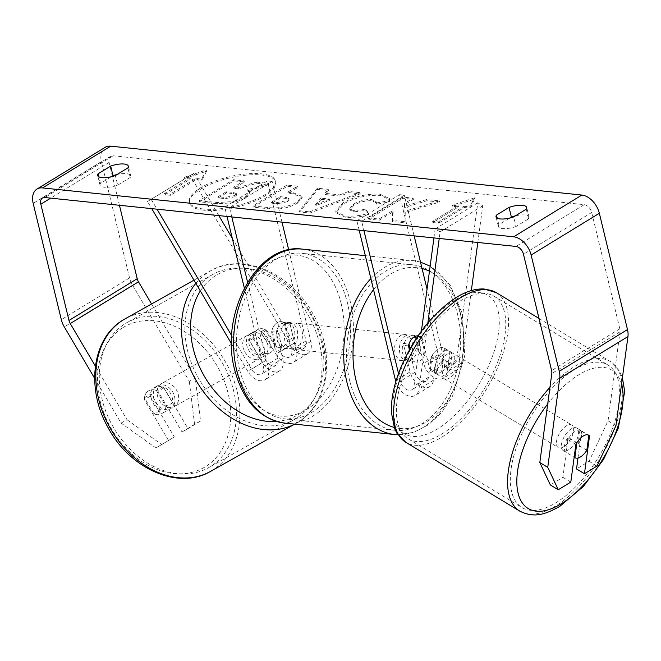 <?xml version="1.0" encoding="UTF-8"?>
<svg xmlns="http://www.w3.org/2000/svg" width="661" height="661" viewBox="0 0 661 661"><rect width="100%" height="100%" fill="white"/><g stroke="black" fill="none" stroke-linecap="round" stroke-linejoin="round"><path stroke-width="0.5" stroke-dasharray="3.31 2.48" d="M266.755 330.178L279.661 352.024A9.204 5.974 -121.5 0 0 289.675 356.948A9.204 5.974 -121.5 0 0 291.575 349.793L285.172 323.328A13.146 8.957 95.9 0 0 281.454 321.643A13.146 8.957 95.9 0 0 271.531 331.682L277.934 358.138A9.204 5.974 58.5 0 1 276.034 365.293A9.204 5.974 58.5 0 1 266.011 360.377L253.113 338.523A13.146 9.998 -119.3 0 1 257.261 329.822A13.146 9.998 -119.3 0 1 257.509 329.674A13.146 9.998 -119.3 0 1 266.755 330.178L263.037 332.268L275.934 354.114A15.781 10.246 -121.5 0 0 293.112 362.55A15.781 10.246 -121.5 0 0 296.359 350.289L289.964 323.824A13.146 8.957 95.9 0 0 286.246 322.138A13.146 8.957 95.9 0 0 276.315 332.177L282.718 358.642A15.781 10.246 58.5 0 1 279.463 370.904A15.781 10.246 58.5 0 1 262.285 362.468L249.387 340.613A13.146 9.998 -119.3 0 1 253.535 331.913A13.146 9.998 -119.3 0 1 253.783 331.772A13.146 9.998 -119.3 0 1 263.037 332.268M231.524 343.778L247.792 371.342A15.781 10.246 -121.5 0 0 264.97 379.778A15.781 10.246 -121.5 0 0 268.217 367.508L247.594 282.247M231.705 335.697L251.519 369.243A9.204 5.974 -121.5 0 0 261.533 374.167A9.204 5.974 -121.5 0 0 263.433 367.012L244.33 288.072M232.325 238.431L294.153 343.15A9.204 5.974 -121.5 0 0 304.176 348.074A9.204 5.974 -121.5 0 0 306.076 340.919L267.375 180.957L224.732 207.05L227.004 216.444M218.841 215.593L193.888 173.331L190.161 175.421L290.427 345.24A15.781 10.246 -121.5 0 0 307.605 353.676A15.781 10.246 -121.5 0 0 310.86 341.415L288.708 249.866M231.796 216.94L229.524 207.546L224.732 207.05M282.007 222.154L272.158 181.453L229.524 207.546M272.158 181.453L267.375 180.957M190.161 175.421L147.519 201.514L151.724 208.636M193.888 173.331L147.519 201.514M151.245 199.424L157.004 209.182M271.531 331.682L276.315 332.177M285.172 323.328L289.964 323.824M253.113 338.523L249.387 340.613M409.407 349.785L414.868 372.35A9.204 5.974 -121.5 0 0 426.37 380.893A9.204 5.974 -121.5 0 0 428.502 377.233L431.228 357.006L436.177 359.997A13.146 6.238 -58.9 0 1 443.564 351.627A13.146 6.238 -58.9 0 1 448.951 350.859A13.146 6.238 -58.9 0 1 449.827 351.644L447.1 371.87A15.781 10.246 58.5 0 1 443.448 378.15A15.781 10.246 58.5 0 1 423.718 363.5L417.322 337.044A13.146 8.957 95.9 0 0 413.604 335.358A13.146 8.957 95.9 0 0 403.673 345.389L410.076 371.854A15.781 10.246 -121.5 0 0 429.807 386.503A15.781 10.246 -121.5 0 0 433.459 380.224L436.177 359.997M431.228 357.006A13.146 6.238 -58.9 0 1 438.607 348.636A13.146 6.238 -58.9 0 1 443.994 347.86A13.146 6.238 -58.9 0 1 444.87 348.653L442.151 368.879A9.204 5.974 58.5 0 1 440.019 372.548A9.204 5.974 58.5 0 1 428.51 363.996L422.106 337.54A13.146 8.957 95.9 0 0 418.388 335.854A13.146 8.957 95.9 0 0 418.033 335.829A13.146 8.957 -84.1 0 1 418.388 335.854A13.146 8.957 -84.1 0 1 420.925 336.689L425.081 353.866L419.33 353.271A13.146 8.957 -84.1 0 0 419.809 343.117A13.146 8.957 -84.1 0 0 415.174 336.094L420.925 336.689M427.874 322.841L418.958 389.098A15.781 10.246 58.5 0 1 415.306 395.377A15.781 10.246 58.5 0 1 395.832 381.67M421.412 331.07L414.009 386.107A9.204 5.974 58.5 0 1 411.877 389.767A9.204 5.974 58.5 0 1 400.368 381.223L398.509 373.548M471.343 290.567L461.601 363.005A15.781 10.246 58.5 0 1 457.949 369.276A15.781 10.246 58.5 0 1 438.218 354.627L399.517 194.665L404.309 195.16L361.666 221.261L363.938 230.648M477.812 242.463L482.745 205.778L477.796 202.787L456.644 360.005A9.204 5.974 58.5 0 1 454.512 363.674A9.204 5.974 58.5 0 1 443.002 355.122L427.047 289.163M359.154 230.152L356.882 220.766L361.666 221.261M414.15 235.861L404.309 195.16M399.517 194.665L356.882 220.766M482.745 205.778L440.11 231.879L439.226 238.464M477.796 202.787L435.153 228.888L440.11 231.879M435.153 228.888L433.938 237.919M408.465 345.893L403.673 345.389M422.106 337.54L417.322 337.044M444.87 348.653L449.827 351.644M568.559 449.777A13.146 6.238 -58.9 0 1 563.172 450.554A13.146 6.238 -58.9 0 1 562.536 440.366A13.146 6.238 -58.9 0 1 571.385 428.815A13.146 6.238 -58.9 0 1 576.772 428.039A13.146 6.238 -58.9 0 1 577.408 438.226A13.146 6.238 -58.9 0 1 568.559 449.777M576.896 442.647L567.981 437.26A13.146 6.238 -58.9 0 0 565.965 452.231L574.161 457.181M435.789 369.598A13.146 6.238 -58.9 0 1 430.402 370.375A13.146 6.238 -58.9 0 1 430.228 370.259L436.169 373.845A13.146 6.238 -58.9 0 1 438.185 358.882L432.236 355.288A13.146 6.238 -58.9 0 1 438.607 348.636A13.146 6.238 -58.9 0 1 443.994 347.86A13.146 6.238 -58.9 0 1 444.175 347.983L450.124 351.569A13.146 6.238 -58.9 0 1 448.108 366.541L442.159 362.947A13.146 6.238 -58.9 0 1 435.789 369.598M444.704 374.985A13.146 6.238 -58.9 0 1 439.317 375.762A13.146 6.238 -58.9 0 1 438.681 365.574A13.146 6.238 -58.9 0 1 447.53 354.023A13.146 6.238 -58.9 0 1 452.917 353.247A13.146 6.238 -58.9 0 1 453.553 363.434A13.146 6.238 -58.9 0 1 444.704 374.985M432.236 355.288L430.228 370.259M442.159 362.947L444.175 347.983M586.828 450.306L577.904 444.919A13.146 6.238 -58.9 0 0 579.92 429.956L588.835 435.335M579.92 429.956L577.904 444.919M565.965 452.231L567.981 437.26M436.169 373.845L438.185 358.882M450.124 351.569L448.108 366.541M449.662 377.976A13.146 6.238 -58.9 0 1 444.275 378.753A13.146 6.238 -58.9 0 1 443.63 368.565A13.146 6.238 -58.9 0 1 452.479 357.014A13.146 6.238 -58.9 0 1 457.866 356.238A13.146 6.238 -58.9 0 1 458.511 366.425A13.146 6.238 -58.9 0 1 449.662 377.976M563.61 446.786A13.146 6.238 -58.9 0 1 558.223 447.563A13.146 6.238 -58.9 0 1 557.578 437.375A13.146 6.238 -58.9 0 1 566.427 425.824A13.146 6.238 -58.9 0 1 571.815 425.048A13.146 6.238 -58.9 0 1 572.459 435.235A13.146 6.238 -58.9 0 1 563.61 446.786M573.946 369.962A83.228 39.486 -58.9 0 1 608.046 365.054A83.228 39.486 -58.9 0 1 612.103 429.534A83.228 39.486 -58.9 0 1 556.091 502.649A83.228 39.486 -58.9 0 1 521.992 507.549A83.228 39.486 -58.9 0 1 517.935 443.077A83.228 39.486 -58.9 0 1 573.946 369.962M459.998 301.152A83.228 39.486 -58.9 0 1 494.098 296.252A83.228 39.486 -58.9 0 1 498.154 360.724A83.228 39.486 -58.9 0 1 442.151 433.839A83.228 39.486 -58.9 0 1 408.044 438.739A83.228 39.486 -58.9 0 1 403.987 374.266A83.228 39.486 -58.9 0 1 459.998 301.152M203.976 210.223A44.345 14.996 166.4 0 1 189.633 203.051A44.345 14.996 166.4 0 1 213.445 182.965A44.345 14.996 166.4 0 1 261.5 175.016A44.345 14.996 166.4 0 1 275.844 182.196A44.345 14.996 166.4 0 1 252.031 202.274A44.345 14.996 166.4 0 1 203.976 210.223M203.687 209.025A44.345 14.996 166.4 0 1 189.343 201.845A44.345 14.996 166.4 0 1 213.156 181.767A44.345 14.996 166.4 0 1 261.211 173.818A44.345 14.996 166.4 0 1 275.554 180.99A44.345 14.996 166.4 0 1 251.742 201.076A44.345 14.996 166.4 0 1 203.687 209.025M515.431 215.833A13.146 4.445 166.4 0 1 529.04 217.114A13.146 4.445 166.4 0 1 528.593 218.824L516.043 226.508L513.713 216.882M516.043 226.508A13.146 4.445 166.4 0 1 502.608 228.557A13.146 4.445 166.4 0 1 498.361 226.434A13.146 4.445 166.4 0 1 498.807 224.723L509.631 218.089M111.279 176.76L100.447 183.386A13.146 4.445 -13.6 0 0 100.009 185.097A13.146 4.445 -13.6 0 0 104.256 187.228A13.146 4.445 -13.6 0 0 117.683 185.179L115.361 175.553M163.961 387.891L158.004 391.238L182.064 431.988L188.021 428.642L163.961 387.891A13.146 9.998 60.7 0 0 154.715 387.396A13.146 9.998 60.7 0 0 154.467 387.536A13.146 9.998 60.7 0 0 150.32 396.245L174.38 436.995L155.905 448.001L121.079 423.081L94.647 378.315M168.423 440.342L144.362 399.591A13.146 9.998 -119.3 0 1 148.51 390.882A13.146 9.998 -119.3 0 1 148.75 390.742A13.146 9.998 -119.3 0 1 158.004 391.238M405.234 212.421L405.069 222.906L392.477 221.6L393.13 211.76L379.29 220.229L368.673 219.13L402.789 198.25L413.406 199.358L404.582 204.753L404.615 207.513L426.915 200.754L439.672 202.076L405.234 212.421L404.937 211.223L405.069 222.906M340.085 196.077L325.245 194.541L328.608 190.558L317.644 189.418L299.714 211.999L309.877 213.049L360.228 193.838L348.917 192.665L340.085 196.077L339.795 194.879L324.956 193.334L325.245 194.541M117.683 185.179L130.234 177.495A13.146 4.445 -13.6 0 0 130.68 175.785A13.146 4.445 -13.6 0 0 117.08 174.504M112.378 176.09L109.065 162.408A7.891 5.123 58.5 0 1 110.693 156.277A7.891 5.123 58.5 0 1 113.064 155.789L584.2 204.67A7.891 5.123 58.5 0 1 591.686 212.487L619.82 328.781A7.891 5.123 58.5 0 1 620.026 331.781L608.046 420.809L589.05 461.295L576.524 468.955M469.996 208.083L474.664 199.052L452.752 206.29L458.503 206.893L432.914 222.55L438.664 223.145L464.245 207.488L469.996 208.083L469.698 206.876L474.375 197.846L474.664 199.052M190.376 179.073L184.634 178.47L206.546 171.232L201.869 180.263L196.127 179.668L170.538 195.326L164.796 194.731L190.376 179.073L190.087 177.867L164.506 193.524L164.796 194.731M297.458 203.158L302.242 197.515L293.36 193.88L288.113 193.334L297.855 187.369L287.238 186.262L253.13 207.141L269.548 208.843C279.917 209.76 289.221 207.868 297.458 203.158L297.169 201.96L301.953 196.309L293.071 192.673L287.816 192.128L288.113 193.334M389.602 201.911L389.693 199.729L380.331 195.433C367.491 194.665 355.023 197.581 342.943 204.183L336.028 212.743L345.298 217.196C353.205 217.816 360.997 216.924 368.664 214.528L366.177 210.322L353.809 211.9L349.917 209.975L353.784 205.381C359.749 201.993 365.83 200.448 372.036 200.746L376.497 203.026L376.539 204.183L389.602 201.911L389.403 198.523L380.042 194.235C367.202 193.466 354.734 196.383 342.646 202.977L335.738 211.537L345.009 215.99C352.916 216.61 360.699 215.726 368.375 213.321L368.664 214.528M577.995 458.032L581.606 431.228A13.146 6.238 121.1 0 0 580.73 430.435A13.146 6.238 121.1 0 0 567.956 439.573L562.883 477.308L550.365 484.967M562.883 477.308L570.807 482.092M589.05 461.295L596.974 466.079M174.38 436.995L155.905 448.001M189.302 381.331L194.582 424.329L200.539 420.983L195.259 377.985L189.302 381.331L132.522 285.164A18.409 11.956 58.5 0 1 129.539 277.917L101.406 161.614A18.409 11.956 58.5 0 1 105.206 147.304M195.259 377.985L151.559 303.969M119.443 205.282L112.469 176.462M200.539 420.983L188.021 428.642M121.079 423.081L127.036 419.735L95.382 366.12M127.036 419.735L161.862 444.655M194.582 424.329L182.064 431.988M615.969 425.601L608.046 420.809M150.32 396.245L144.362 399.591M130.234 177.495L127.912 167.869M100.447 183.386L98.853 176.793M567.956 439.573L575.888 444.366M581.606 431.228L588.811 435.574M528.593 218.824L526.263 209.207M498.807 224.723L497.212 218.13M245.256 198.226L249.767 192.855L247.949 190.922L269.027 184.576L256.741 183.304L238.662 188.839L234.002 188.352L244.347 182.023L233.713 180.916L199.531 201.836L217.684 203.72L233.895 202.745L245.256 198.226L244.958 197.028L249.478 191.649L247.66 189.724L268.738 183.378L269.027 184.576M256.741 183.304L256.451 182.106L238.365 187.633L233.705 187.154L244.058 180.817L233.424 179.709L199.242 200.638L217.386 202.514L233.597 201.547L233.895 202.745M233.597 201.547L244.958 197.028M199.242 200.638L199.531 201.836M233.424 179.709L233.713 180.916M244.058 180.817L244.347 182.023M233.705 187.154L234.002 188.352M238.365 187.633L238.662 188.839M256.451 182.106L268.738 183.378M247.66 189.724L247.949 190.922M474.375 197.846L452.463 205.092L452.752 206.29M452.463 205.092L458.213 205.687L458.503 206.893M458.213 205.687L432.625 221.344L432.914 222.55M464.245 207.488L463.956 206.282L438.375 221.939L432.625 221.344M438.375 221.939L438.664 223.145M463.956 206.282L469.698 206.876M164.506 193.524L170.249 194.119L170.538 195.326M190.087 177.867L184.345 177.272L206.257 170.026L201.58 179.057L195.83 178.462L170.249 194.119M195.83 178.462L196.127 179.668M201.58 179.057L201.869 180.263M206.257 170.026L206.546 171.232M184.345 177.272L184.634 178.47M321.196 199.358L329.732 200.242L315.851 205.695L321.196 199.358L320.907 198.151L329.442 199.035L329.732 200.242M329.442 199.035L315.561 204.497L315.851 205.695M324.956 193.334L328.31 189.352L328.608 190.558M328.31 189.352L317.354 188.22L317.644 189.418M317.354 188.22L299.416 210.793L299.714 211.999M299.416 210.793L309.588 211.85L309.877 213.049M309.588 211.85L359.939 192.632L360.228 193.838M359.939 192.632L348.628 191.459L348.917 192.665M348.628 191.459L339.795 194.879M315.561 204.497L320.907 198.151M287.279 201.787L276.67 203.902L271.688 203.381L280.702 197.862L285.734 198.383L289.031 199.729L287.378 201.729L286.99 200.589L276.372 202.696L271.398 202.183L271.688 203.381M271.398 202.183L280.413 196.664L280.702 197.862M280.413 196.664L285.445 197.185L288.733 198.523L286.99 200.589M287.816 192.128L297.566 186.162L297.855 187.369M297.566 186.162L286.948 185.063L287.238 186.262M286.948 185.063L252.841 205.943L253.13 207.141M252.841 205.943L269.258 207.645C279.628 208.562 288.931 206.67 297.169 201.96M404.772 221.708L392.188 220.394L392.841 210.562L379.001 219.031L368.384 217.932L402.499 197.052L413.108 198.151L404.292 203.547L404.325 206.306L426.626 199.556L439.375 200.878L404.937 211.223M439.375 200.878L439.672 202.076M426.626 199.556L426.915 200.754M404.325 206.306L404.615 207.513M404.292 203.547L404.582 204.753M413.108 198.151L413.406 199.358M402.499 197.052L402.789 198.25M368.384 217.932L368.673 219.13M379.001 219.031L379.29 220.229M392.841 210.562L393.13 211.76M392.188 220.394L392.477 221.6M368.375 213.321L365.888 209.124L366.177 210.322M365.888 209.124L353.519 210.702L349.628 208.769L353.495 204.175C359.46 200.787 365.541 199.242 371.746 199.548L376.2 201.82L376.539 204.183M376.249 202.977L389.304 200.704M235.242 196.697L225.335 198.647L218.37 197.92L226.574 192.896L233.597 193.623L236.762 194.879L235.242 196.697L234.952 195.499L225.046 197.441L218.08 196.714L226.285 191.698L233.3 192.425L236.473 193.673L234.952 195.499M226.285 191.698L226.574 192.896M218.08 196.714L218.37 197.92M157.442 385.867A13.146 9.998 -119.3 0 1 157.69 385.718A13.146 9.998 -119.3 0 1 172.752 392.13A13.146 9.998 -119.3 0 1 170.811 408.506A13.146 9.998 -119.3 0 1 170.571 408.655A13.146 9.998 -119.3 0 1 155.509 402.243A13.146 9.998 -119.3 0 1 157.442 385.867M165.936 406.639A13.146 9.998 -119.3 0 1 161.879 413.53A13.146 9.998 -119.3 0 1 161.631 413.67A13.146 9.998 -119.3 0 1 153.996 413.943L144.445 397.773A13.146 9.998 -119.3 0 1 148.51 390.882A13.146 9.998 -119.3 0 1 148.75 390.742A13.146 9.998 -119.3 0 1 156.384 390.469L165.936 406.639L172.637 402.871A13.146 9.998 -119.3 0 0 163.093 386.702L156.384 390.469M274.687 345.571A13.146 9.998 -119.3 0 1 270.63 352.462A13.146 9.998 -119.3 0 1 270.382 352.61A13.146 9.998 -119.3 0 1 262.748 352.883L258.277 355.387A13.146 9.998 -119.3 0 1 248.734 339.217L253.204 336.713A13.146 9.998 -119.3 0 1 257.261 329.822A13.146 9.998 -119.3 0 1 257.509 329.674A13.146 9.998 -119.3 0 1 265.144 329.401L260.674 331.913A13.146 9.998 -119.3 0 1 270.217 348.083L274.687 345.571L265.144 329.401M250.56 333.582A13.146 9.998 -119.3 0 1 250.808 333.441A13.146 9.998 -119.3 0 1 265.862 339.853A13.146 9.998 -119.3 0 1 263.929 356.229A13.146 9.998 -119.3 0 1 263.681 356.37A13.146 9.998 -119.3 0 1 248.619 349.966A13.146 9.998 -119.3 0 1 250.56 333.582M253.204 336.713L262.748 352.883M144.445 397.773L151.154 394.014A13.146 9.998 -119.3 0 0 160.697 410.184L153.996 413.943M163.093 386.702L172.637 402.871M160.697 410.184L151.154 394.014M258.277 355.387L248.734 339.217M260.674 331.913L270.217 348.083M246.834 335.681A13.146 9.998 -119.3 0 1 247.082 335.532A13.146 9.998 -119.3 0 1 262.136 341.944A13.146 9.998 -119.3 0 1 260.203 358.32A13.146 9.998 -119.3 0 1 259.955 358.46A13.146 9.998 -119.3 0 1 244.892 352.057A13.146 9.998 -119.3 0 1 246.834 335.681M161.168 383.777A13.146 9.998 -119.3 0 1 161.416 383.628A13.146 9.998 -119.3 0 1 176.479 390.04A13.146 9.998 -119.3 0 1 174.537 406.416A13.146 9.998 -119.3 0 1 174.289 406.565A13.146 9.998 -119.3 0 1 159.235 400.153A13.146 9.998 -119.3 0 1 161.168 383.777M210.165 466.757A83.228 63.274 -119.3 0 1 208.603 467.666A83.228 63.274 -119.3 0 1 113.271 427.105A83.228 63.274 -119.3 0 1 125.549 323.436A83.228 63.274 -119.3 0 1 127.102 322.527A83.228 63.274 -119.3 0 1 222.435 363.087A83.228 63.274 -119.3 0 1 210.165 466.757M295.831 418.653A83.228 63.274 -119.3 0 1 294.269 419.57A83.228 63.274 -119.3 0 1 198.936 379.009A83.228 63.274 -119.3 0 1 211.206 275.34A83.228 63.274 -119.3 0 1 212.768 274.422A83.228 63.274 -119.3 0 1 308.1 314.983A83.228 63.274 -119.3 0 1 295.831 418.653M297.243 330.401A13.146 8.957 -84.1 0 1 287.361 348.694A13.146 8.957 -84.1 0 1 280.19 340.836A13.146 8.957 -84.1 0 1 290.072 322.535A13.146 8.957 -84.1 0 1 297.243 330.401M276.207 346.967L281.95 347.562A13.146 8.957 -84.1 0 1 277.314 340.539A13.146 8.957 -84.1 0 1 277.794 330.384L272.051 329.789A13.146 8.957 -84.1 0 1 281.454 321.643A13.146 8.957 -84.1 0 1 283.99 322.477L288.146 339.655A13.146 8.957 -84.1 0 1 278.744 347.802A13.146 8.957 -84.1 0 1 276.207 346.967L272.051 329.789M288.146 339.655L293.889 340.258A13.146 8.957 -84.1 0 0 294.368 330.095A13.146 8.957 -84.1 0 0 289.733 323.072L283.99 322.477M425.081 353.866A13.146 8.957 -84.1 0 1 415.678 362.005A13.146 8.957 -84.1 0 1 413.142 361.17L407.391 360.575A13.146 8.957 -84.1 0 1 402.756 353.552A13.146 8.957 -84.1 0 1 403.235 343.398L408.985 343.993M416.942 342.819A13.146 8.957 -84.1 0 1 407.052 361.113A13.146 8.957 -84.1 0 1 399.888 353.255A13.146 8.957 -84.1 0 1 409.77 334.953A13.146 8.957 -84.1 0 1 416.942 342.819M413.142 361.17L410.093 348.57M289.733 323.072L293.889 340.258M281.95 347.562L277.794 330.384M407.391 360.575L403.235 343.398M415.174 336.094L419.33 353.271M412.15 342.324A13.146 8.957 -84.1 0 1 402.268 360.617A13.146 8.957 -84.1 0 1 395.096 352.759A13.146 8.957 -84.1 0 1 404.978 334.458A13.146 8.957 -84.1 0 1 412.15 342.324M302.027 330.897A13.146 8.957 -84.1 0 1 292.145 349.19A13.146 8.957 -84.1 0 1 284.974 341.332A13.146 8.957 -84.1 0 1 294.864 323.039A13.146 8.957 -84.1 0 1 302.027 330.897M239.522 369.152A83.228 56.689 -84.1 0 1 302.094 253.328A83.228 56.689 -84.1 0 1 347.488 303.077A83.228 56.689 -84.1 0 1 284.916 418.9A83.228 56.689 -84.1 0 1 239.522 369.152M349.644 380.579A83.228 56.689 -84.1 0 1 412.216 264.755A83.228 56.689 -84.1 0 1 457.602 314.504A83.228 56.689 -84.1 0 1 395.038 430.328A83.228 56.689 -84.1 0 1 349.644 380.579M262.285 362.468L247.792 371.342M282.718 358.642L268.217 367.508M277.934 358.138L263.433 367.012M266.011 360.377L251.519 369.243M306.076 340.919L291.575 349.793M310.86 341.415L296.359 350.289M290.427 345.24L275.934 354.114M294.153 343.15L279.661 352.024M433.459 380.224L418.958 389.098M410.076 371.854L395.575 380.728M428.502 377.233L414.009 386.107M414.868 372.35L400.368 381.223M443.002 355.122L428.51 363.996M438.218 354.627L423.718 363.5M461.601 363.005L447.1 371.87M456.644 360.005L442.151 368.879M519.819 511.151A87.442 41.478 121.1 0 0 555.645 506.004A87.442 41.478 121.1 0 0 614.482 429.187A87.442 41.478 121.1 0 0 610.219 361.46A87.442 41.478 121.1 0 0 574.392 366.607A87.442 41.478 121.1 0 0 549.935 387.379M547.705 403.978A80.865 38.363 -58.9 0 1 578.639 374.845A80.865 38.363 -58.9 0 1 621.538 384.215M496.271 292.649A87.442 41.478 -58.9 0 1 500.542 360.377A87.442 41.478 -58.9 0 1 441.697 437.194A87.442 41.478 -58.9 0 1 405.871 442.341M454.785 300.044A80.865 38.363 121.1 0 0 393.675 396.6A80.865 38.363 121.1 0 0 437.45 428.956A80.865 38.363 121.1 0 0 498.568 332.4A80.865 38.363 121.1 0 0 454.785 300.044M113.064 155.789L44.841 197.54M584.2 204.67L515.977 246.429M620.026 331.781L551.803 373.531M619.82 328.781L551.605 370.54M591.686 212.487L523.462 254.237M109.065 162.408L50.674 198.151M132.522 285.164L64.299 326.914M129.539 277.917L61.324 319.668M101.406 161.614L33.182 203.365M245.057 196.961L245.347 198.168M217.386 202.514L217.684 203.72M276.372 202.696L276.67 203.902M285.445 197.185L285.734 198.383M287.089 200.531L287.378 201.729M297.26 201.894L297.557 203.101M293.071 192.673L293.36 193.88M269.258 207.645L269.548 208.843M380.042 194.235L380.331 195.433M342.646 202.977L342.943 204.183M342.555 203.043L342.844 204.241M345.009 215.99L345.298 217.196M353.519 210.702L353.809 211.9M353.395 204.232L353.693 205.439M353.495 204.175L353.784 205.381M371.746 199.548L372.036 200.746M234.853 195.557L235.142 196.763M233.3 192.425L233.597 193.623M225.046 197.441L225.335 198.647M210.661 471.334A87.442 66.472 60.7 0 0 212.305 470.376A87.442 66.472 60.7 0 0 225.194 361.468A87.442 66.472 60.7 0 0 125.045 318.858L124.516 319.156M123.02 327.567A80.865 61.473 -119.3 0 1 216.577 365.087A80.865 61.473 -119.3 0 1 205.241 466.806A80.865 61.473 -119.3 0 1 111.684 429.286A80.865 61.473 -119.3 0 1 123.02 327.567M195.838 283.346A87.442 66.472 -119.3 0 1 209.066 271.721A87.442 66.472 -119.3 0 1 210.71 270.754A87.442 66.472 -119.3 0 1 310.86 313.372A87.442 66.472 -119.3 0 1 297.962 422.28A87.442 66.472 -119.3 0 1 296.326 423.238A87.442 66.472 -119.3 0 1 294.649 424.139M276.298 421.445A80.865 61.473 60.7 0 0 298.351 414.53A80.865 61.473 60.7 0 0 309.687 312.81A80.865 61.473 60.7 0 0 216.139 275.29A80.865 61.473 60.7 0 0 200.341 290.98M284.478 423.081A87.442 59.556 95.9 0 0 350.214 301.408A87.442 59.556 95.9 0 0 302.523 249.139M341.159 303.515A80.865 55.078 -84.1 0 1 306.613 409.58A80.865 55.078 -84.1 0 1 236.266 367.714A80.865 55.078 -84.1 0 1 270.82 261.649A80.865 55.078 -84.1 0 1 341.159 303.515M370.871 278.603A87.442 59.556 -84.1 0 1 412.646 260.566A87.442 59.556 -84.1 0 1 460.337 312.827A87.442 59.556 -84.1 0 1 394.6 434.508M394.138 427.37A80.865 55.078 95.9 0 0 448.91 398.145A80.865 55.078 95.9 0 0 460.857 315.933A80.865 55.078 95.9 0 0 429.46 271.225M422.057 268.54A80.865 55.078 95.9 0 0 373.548 289.65M250.808 333.441L253.783 331.772M279.463 370.904L264.97 379.778M276.034 365.293L261.533 374.167M307.605 353.676L293.112 362.55M304.176 348.074L289.675 356.948M290.072 322.535L286.246 322.138M429.807 386.503L415.306 395.377M426.37 380.893L411.877 389.767M457.949 369.276L443.448 378.15M454.512 363.674L440.019 372.548M409.77 334.953L413.604 335.358M452.917 353.247L448.951 350.859M563.172 450.554L574.161 457.189M430.402 370.375L439.317 375.762M576.772 428.039L580.73 430.435M538.996 318.445L610.219 361.46L619.167 370.565L622.406 377.762M444.275 378.753L558.223 447.563M494.098 296.252L608.046 365.054M408.044 438.739L521.992 507.549M457.866 356.238L571.815 425.048M189.343 201.845L189.633 203.051M154.715 387.396L157.69 385.718M110.693 156.277L42.469 198.027M130.68 175.785L128.358 166.159M100.009 185.097L97.679 175.479M529.04 217.114L526.71 207.496M498.361 226.434L496.031 216.808M275.554 180.99L275.844 182.196M249.478 191.649L249.767 192.855M289.031 199.729L288.733 198.523M302.242 197.515L301.953 196.309M336.028 212.743L335.738 211.537M349.917 209.975L349.628 208.769M376.497 203.026L376.2 201.82M389.693 199.729L389.403 198.523M236.473 193.673L236.762 194.879M193.954 280.165L210.71 270.754C243.074 251.436 292.03 273.53 313.504 314.876C335.648 353.718 329.318 404.119 298.053 422.222L294.715 424.147M270.382 352.61L263.681 356.37M170.571 408.655L161.631 413.67M247.082 335.532L161.416 383.628M294.269 419.57L208.603 467.666M212.768 274.422L127.102 322.527M259.955 358.46L174.289 406.565M397.889 434.731L413.712 432.368L428.659 424.651L441.845 412.249L452.587 395.98L464.724 355.924L462.46 313.892L450.199 285.172L430.146 266.152M287.361 348.694L278.744 347.802M415.678 362.005L407.052 361.113M420.503 262.111L412.646 260.566L365.318 255.658M402.268 360.617L292.145 349.19M412.216 264.755L302.094 253.328M395.038 430.328L284.916 418.9M404.978 334.458L294.864 323.039"/><path stroke-width="0.99" d="M218.841 215.593L232.325 238.431M244.33 288.072L227.004 216.444M247.594 282.247L231.796 216.94M288.708 249.866L282.007 222.154M151.724 208.636L231.524 343.778M157.004 209.182L231.705 335.697M395.832 381.67A15.781 10.246 58.5 0 1 395.575 380.728L359.154 230.152M477.812 242.463L471.343 290.567M398.509 373.548L363.938 230.648M427.047 289.163L414.15 235.861M410.093 348.57L408.985 343.993A13.146 8.957 -84.1 0 1 418.033 335.829A13.146 8.957 95.9 0 0 408.465 345.893L409.407 349.785M439.226 238.464L427.874 322.841M433.938 237.919L421.412 331.07M580.449 456.958A13.146 6.238 -58.9 0 1 575.062 457.734A13.146 6.238 -58.9 0 1 574.888 457.619L576.896 442.647A13.146 6.238 -58.9 0 1 583.275 435.996A13.146 6.238 -58.9 0 1 588.662 435.219A13.146 6.238 -58.9 0 1 588.835 435.335L586.828 450.306A13.146 6.238 -58.9 0 1 580.449 456.958M574.161 457.181L574.888 457.619M513.713 216.882A13.146 4.445 166.4 0 1 500.286 218.94A13.146 4.445 166.4 0 1 496.031 216.808A13.146 4.445 166.4 0 1 496.477 215.098L509.028 207.414A13.146 4.445 166.4 0 1 526.71 207.496A13.146 4.445 166.4 0 1 526.263 209.207L513.713 216.882M101.926 177.602A13.146 4.445 -13.6 0 0 115.361 175.553L127.912 167.869A13.146 4.445 -13.6 0 0 128.358 166.159A13.146 4.445 -13.6 0 0 110.676 166.085L98.125 173.769A13.146 4.445 -13.6 0 0 97.679 175.479A13.146 4.445 -13.6 0 0 101.926 177.602M117.08 174.504A13.146 4.445 -13.6 0 0 112.998 175.702L111.279 176.76M95.382 366.12L70.256 323.568A7.891 5.123 58.5 0 1 68.984 320.461L40.842 204.166A7.891 5.123 58.5 0 1 42.469 198.027A7.891 5.123 58.5 0 1 44.841 197.54L515.977 246.429A7.891 5.123 58.5 0 1 523.462 254.237L551.605 370.54A7.891 5.123 58.5 0 1 551.803 373.531L539.822 462.568L547.754 467.352L558.289 489.76L550.365 484.967L539.822 462.568M509.631 218.089L511.358 217.039A13.146 4.445 166.4 0 1 515.431 215.833M94.647 378.315L64.299 326.914A18.409 11.956 58.5 0 1 61.324 319.668L33.182 203.365A18.409 11.956 58.5 0 1 36.983 189.063A18.409 11.956 58.5 0 1 42.519 187.922L513.647 236.803A18.409 11.956 58.5 0 1 531.13 255.03L559.264 371.333A18.409 11.956 58.5 0 1 559.727 378.323L547.754 467.352M36.983 189.063L105.206 147.304A18.409 11.956 58.5 0 1 110.742 146.164L581.87 195.053A18.409 11.956 58.5 0 1 599.345 213.28L627.487 329.575A18.409 11.956 58.5 0 1 627.95 336.565L615.969 425.601L596.974 466.079L584.456 473.739L589.529 436.012A13.146 6.238 -58.9 0 0 588.662 435.219L588.662 435.219A13.146 6.238 -58.9 0 0 575.888 444.366L570.807 482.092L558.289 489.76M577.995 458.032L576.524 468.955L584.456 473.739M151.559 303.969L138.48 281.817A7.891 5.123 58.5 0 1 137.207 278.711L119.443 205.282M112.998 175.702L110.676 166.085M98.853 176.793L98.125 173.769M588.811 435.574L589.529 436.012M511.358 217.039L509.028 207.414M497.212 218.13L496.477 215.098M549.935 387.379A87.442 41.478 121.1 0 0 519.819 511.151C534.724 518.629 546.176 513.952 559.776 506.367L583.498 486.331L603.584 459.37L618.357 428.055L624.695 391.386L622.406 377.762M621.538 384.215A80.865 38.363 -58.9 0 1 561.305 503.748A80.865 38.363 -58.9 0 1 517.29 488.909A80.865 38.363 -58.9 0 1 547.705 403.978M496.271 292.649L484.017 288.964C475.193 288.634 465.955 291.451 456.313 297.433C433.129 312.703 414.744 335.821 401.136 366.814C394.196 383.545 390.948 398.806 391.403 412.596L394.576 428.502L396.906 433.203L405.871 442.341A87.442 41.478 -58.9 0 1 401.607 374.613A87.442 41.478 -58.9 0 1 460.444 297.797A87.442 41.478 -58.9 0 1 496.271 292.649L538.996 318.445M581.87 195.053L513.647 236.803M110.742 146.164L42.519 187.922M627.95 336.565L559.727 378.323M50.674 198.151L40.842 204.166M137.207 278.711L68.984 320.461M138.48 281.817L70.256 323.568M599.345 213.28L531.13 255.03M627.487 329.575L559.264 371.333M193.954 280.165L125.045 318.858A87.442 66.472 60.7 0 0 123.409 319.817A87.442 66.472 60.7 0 0 110.511 428.725A87.442 66.472 60.7 0 0 210.661 471.334C178.296 490.66 129.341 468.558 107.867 427.221C85.723 388.371 92.053 337.978 123.318 319.866L124.053 319.428M294.649 424.139A87.442 66.472 -119.3 0 1 201.679 389.271A87.442 66.472 -119.3 0 1 195.838 283.346M200.341 290.98A80.865 61.473 60.7 0 0 204.464 376.44A80.865 61.473 60.7 0 0 276.298 421.445M236.795 370.821A87.442 59.556 95.9 0 0 284.478 423.081C259.525 418.801 242.926 401.029 234.672 369.755C219.353 314.058 256.989 242.504 302.523 249.139A87.442 59.556 95.9 0 0 236.795 370.821M397.889 434.731L394.6 434.508A87.442 59.556 -84.1 0 1 346.918 382.248A87.442 59.556 -84.1 0 1 370.871 278.603M373.548 289.65A80.865 55.078 95.9 0 0 355.965 380.133A80.865 55.078 95.9 0 0 394.138 427.37M429.46 271.225A80.865 55.078 95.9 0 0 422.057 268.54M405.871 442.341L519.819 511.151M574.161 457.189L575.062 457.734M294.715 424.147L210.661 471.334M394.6 434.508L284.478 423.081M365.318 255.658L302.523 249.139M430.146 266.152L420.503 262.111"/></g></svg>
